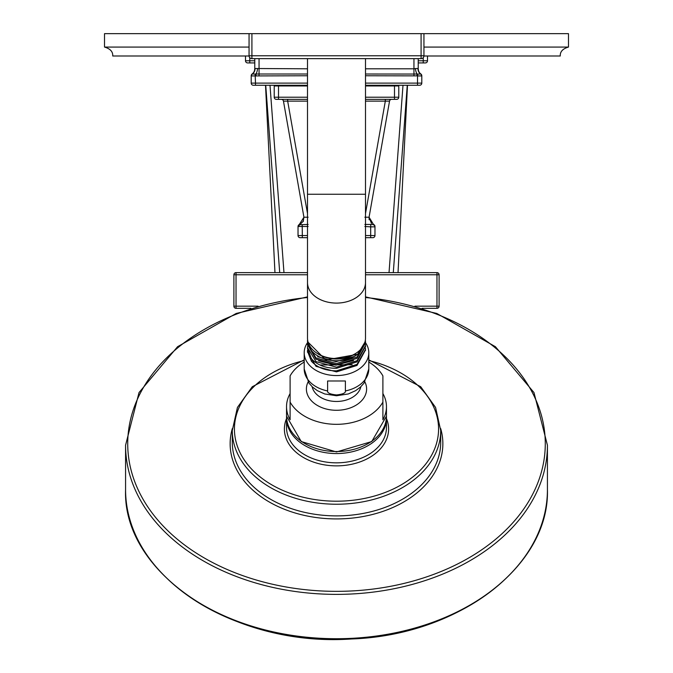 <?xml version="1.0" encoding="UTF-8"?>
<svg xmlns="http://www.w3.org/2000/svg" width="673" height="673" viewBox="0 0 673 673"><rect width="100%" height="100%" fill="white"/><g stroke="black" fill="none" stroke-linecap="round" stroke-linejoin="round"><path stroke-width="1.01" d="M391.644 99.352L391.627 99.352A2.145 2.145 -90 0 0 389.541 101.127L369.073 217.202L364.859 217.202M394.496 99.352L394.496 85.967L398.778 85.967L398.778 97.215A2.145 2.145 0 0 1 396.641 99.352L365.498 99.352M307.502 99.352L276.359 99.352A2.145 2.145 0 0 1 274.222 97.215L274.222 85.967L307.502 85.967M286.261 99.352L287.674 99.352L287.127 99.352L287.674 99.352L287.674 101.127L283.459 101.127L303.927 217.194L303.102 221.627M385.873 99.352L385.326 99.352L385.873 99.352M276.359 99.352A2.145 2.145 0 0 1 274.222 97.215L278.504 97.215L278.504 85.967M394.496 85.967L365.498 85.967M282.963 85.261L282.963 85.967M421.794 75.755A2.145 2.145 180 0 0 420.903 74.013L421.794 75.755A2.145 2.145 0 0 0 420.903 74.013L420.751 74.03A2.145 2.137 180 0 1 421.794 75.864L421.794 83.115A2.145 2.145 0 0 1 419.658 85.261L365.498 85.261M307.502 85.261L253.342 85.261A2.145 2.145 0 0 1 251.206 83.115L251.206 75.755A2.145 2.145 0 0 1 252.097 74.013L251.206 75.755A2.145 2.145 180 0 1 251.206 75.637M417.512 85.261L417.512 83.115L421.794 83.115L421.794 75.94L417.512 75.94L417.849 74.055L365.498 74.013M307.502 75.755L251.206 75.94A2.145 2.112 0 0 1 252.392 74.055L252.097 74.013A6.427 6.427 0 0 0 254.487 70.673A6.427 6.427 63.6 0 1 252.097 74.013M255.488 85.261L255.488 83.115L251.206 83.115L251.206 75.94M417.798 68.402L417.983 68.528A6.427 6.007 -69.6 0 0 420.751 74.03L417.849 74.055M421.794 75.94A2.145 2.112 180 0 0 420.608 74.055M259.055 75.755L259.055 74.013L252.392 74.055M307.502 83.115L255.488 83.115L255.151 74.055M417.983 68.528L415.376 68.528A6.427 2.128 -97.5 0 0 417.075 74.03L416.932 75.864L365.498 75.755M418.227 58.635L418.227 68.797A6.427 6.427 0 0 0 418.513 70.673L418.227 68.797A6.427 6.427 -63.6 0 0 420.903 74.013M415.376 68.528L413.945 68.797L413.945 75.755M307.502 68.797L257.624 68.528A6.427 2.128 -82.5 0 1 255.925 74.03L256.068 75.864M257.624 68.528L255.017 68.528A6.427 6.007 -110.4 0 1 252.249 74.03A2.145 2.137 0 0 0 251.206 75.864M255.017 68.528L254.773 68.797A6.427 6.427 0 0 1 254.487 70.673L254.773 68.797A6.427 6.427 63.6 0 1 254.756 69.26M423.94 47.068L568.483 47.068C562.746 48.717 560.012 51.695 560.273 55.994L423.931 55.994M249.069 55.994L112.728 55.994C112.988 51.695 110.254 48.717 104.517 47.068L104.517 33.65L568.483 33.65L568.483 47.068M249.06 47.068L104.517 47.068M254.773 68.797L254.773 58.635M390.037 85.261L390.037 85.967M281.937 99.436L281.356 99.352A2.145 2.145 0 0 1 283.459 101.127M386.739 99.352L385.326 99.352L385.326 101.127L365.498 101.127M389.541 101.127L385.326 101.127L365.498 213.551M364.859 224.446L373.473 224.446A2.145 2.145 0 0 1 374.97 226.49L374.97 226.481M369.141 219.751L369.073 217.202L373.473 224.446A2.145 2.145 0 0 1 374.97 226.49L374.97 226.49M370.789 224.715L370.688 226.851L374.97 226.851A2.145 2.137 0 0 0 372.968 224.715M308.141 217.202L303.927 217.202L298.03 226.49L308.141 226.49M374.97 226.851L374.97 235.55A2.145 2.145 0 0 1 372.834 237.687L365.498 237.687M307.502 237.687L300.166 237.687A2.145 2.145 0 0 1 298.03 235.55L298.03 226.422M298.299 225.447L298.03 226.851A2.145 2.137 180 0 1 300.032 224.715L299.527 224.446A2.145 2.145 0 0 0 298.03 226.49L298.03 226.742M300.032 224.715L308.141 224.446M302.211 224.715L302.312 235.55L298.03 235.55A2.145 2.145 0 0 0 300.166 237.687M236.03 308.318L236.03 306.173L233.893 306.173A2.145 2.145 0 0 0 236.03 308.318L250.92 308.318M233.893 306.173L233.893 274.769L236.03 274.769L236.03 272.632L307.502 272.632M236.03 272.632A2.145 2.145 0 0 0 233.893 274.769M422.08 308.318L436.97 308.318A2.145 2.145 0 0 0 439.107 306.173L436.97 306.173L436.97 308.318M365.498 272.632L436.97 272.632L436.97 306.173L414.93 306.173M365.498 274.769L439.107 274.769L439.107 306.173M439.107 274.769A2.145 2.145 0 0 0 436.97 272.632M365.498 296.869L436.794 313.45L495.429 346.713L533.967 392.544L547.427 445.223A210.927 149.145 180 0 1 336.5 594.377A210.927 149.145 180 0 1 125.573 445.223L125.573 489.574C122.343 573.96 233.977 647.233 351.373 638.98C458.313 635.362 549.799 566.17 547.427 489.574A210.927 149.145 180 0 1 336.5 638.719A210.927 149.145 180 0 1 125.573 489.574M547.427 445.223L547.427 489.574M368.796 359.87L420.734 386.731L435.574 407.451L440.714 430.535L440.714 442.195A104.214 73.694 0 0 1 336.5 515.888A104.214 73.694 0 0 1 232.286 442.195L232.286 430.535L237.426 407.451L252.274 386.731L304.204 359.87M286.538 418.219L286.538 427.506A49.962 35.333 0 0 0 336.5 462.839A49.962 35.333 0 0 0 386.462 427.506L386.462 418.219A49.962 35.333 180 0 1 336.5 453.552A49.962 35.333 180 0 1 286.538 418.219L286.555 417.21M286.538 406.669L286.538 416.2A49.962 35.333 0 0 0 336.5 451.533A49.962 35.333 0 0 0 386.462 416.2L386.462 406.669A49.962 35.333 180 0 1 382.895 419.775L382.895 402.109A49.962 35.333 180 0 1 336.5 424.327A49.962 35.333 180 0 1 290.105 402.109L290.105 419.775A49.962 35.333 180 0 1 286.538 406.669A49.962 35.333 180 0 1 290.105 393.554M304.204 362.04A49.962 35.333 0 0 0 290.105 375.887L290.105 402.109M382.895 402.109L382.895 375.887A49.962 35.333 0 0 0 368.796 362.04M364.884 381.902A30.108 21.292 180 0 1 336.5 410.286A30.108 21.292 180 0 1 308.116 381.902M382.895 393.554A49.962 35.333 180 0 1 386.462 406.669M336.5 394.942C330.157 394.269 327.187 392.939 327.608 390.946L327.608 380.994L345.392 380.994L345.392 390.946C345.804 392.948 342.835 394.277 336.5 394.942M365.498 342.675A32.296 22.84 0 0 1 368.796 352.728A32.296 22.84 0 0 1 336.5 375.568A32.296 22.84 180 0 1 304.204 352.728A32.296 22.84 180 0 1 307.536 342.616M307.561 349.977L307.502 351.247L311.38 361.182L312.659 360.047M365.447 348.177L365.498 349.422L357.01 364.379L336.5 370.84C325.539 370.789 317.168 367.567 311.38 361.182M307.511 351.752L315.999 366.322L336.5 371.883L357.001 365.431L365.489 349.952M307.511 348.151L311.38 358.659C317.168 365.044 325.539 368.266 336.5 368.324L357.01 361.881L365.489 346.343M307.544 339.184L307.654 340.176M365.363 340.05L365.498 342.094L357.01 357.052L336.5 363.513L315.99 357.969L307.502 343.928L307.553 342.767M365.456 344.576L365.498 345.754L357.001 360.711L336.5 367.172L315.999 361.628L307.502 347.579L307.553 346.376M319.885 364.976L352.206 364.732M318.666 360.821L336.004 365.145L353.586 360.492M317.639 356.698L336.063 361.637L354.73 356.286M317.101 353.308A27.408 19.382 0 0 0 355.899 353.308M364.884 342.263L357.615 354.318L325.808 359.996L307.502 341.615L307.519 340.95M307.502 340.244A28.998 20.501 0 0 0 307.502 340.269A28.998 20.501 0 0 0 325.808 359.323A28.998 20.501 0 0 0 357.615 354.318M307.519 344.551L315.999 359.222L336.5 364.783L357.001 358.33L365.481 342.742M365.498 338.065A28.998 20.501 180 0 1 365.498 338.09A28.998 20.501 180 0 1 336.5 358.566A28.998 20.501 180 0 1 307.502 338.065A28.998 20.501 180 0 1 307.502 338.039L307.502 282.584A28.998 20.501 180 0 0 336.5 303.086A28.998 20.501 180 0 0 365.498 282.584L365.498 338.065M421.088 58.635A2.852 2.852 0 0 0 423.94 55.775L421.088 55.775L421.088 58.635L251.912 58.635L251.912 55.775L249.06 55.775L249.06 33.65L249.06 55.775A2.852 2.852 0 0 0 251.912 58.635M423.94 55.775L423.94 33.65L423.94 55.775M427.506 55.994L427.506 60.772L418.227 60.772M418.227 62.917L425.37 62.917A2.145 2.145 0 0 0 427.506 60.772M254.773 62.917L247.63 62.917A2.145 2.145 0 0 1 245.494 60.772L245.494 55.994M274.971 272.632L265.507 85.261L274.963 272.632M265.734 85.261L279.707 272.632M269.999 85.261L283.972 272.632M389.028 272.632L403.001 85.261M393.293 272.632L407.266 85.261M407.493 85.261L398.029 272.632L407.493 85.261M398.778 97.215L365.498 97.215M278.504 99.352L278.504 97.215L307.502 97.215M416.932 75.864L417.512 75.94L417.512 83.115L365.498 83.115M307.502 74.013L259.055 74.013L259.055 58.635M413.945 58.635L413.945 68.797L365.498 68.797M373.616 85.261L373.616 85.967M299.384 85.261L299.384 85.967M307.502 101.127L287.674 101.127L307.502 213.551M364.859 226.49L370.688 226.851L370.688 235.55L365.498 235.55M307.502 235.55L302.312 235.55L302.312 237.687M370.688 237.687L370.688 235.55L374.97 235.55M307.502 274.769L236.03 274.769L236.03 306.173L258.07 306.173M508.283 576.122A209.858 148.388 180 0 1 164.717 576.122M365.498 297.508A208.781 147.631 180 0 1 545.281 443.709A208.781 147.631 180 0 1 336.5 591.348A208.781 147.631 180 0 1 127.719 443.709A208.781 147.631 180 0 1 307.502 297.508M232.32 428.575A106.359 75.208 0 0 0 230.141 443.709A106.359 75.208 0 0 0 336.5 518.917A106.359 75.208 0 0 0 442.859 443.709A106.359 75.208 0 0 0 440.68 428.575M440.714 430.535A104.214 73.694 180 0 1 336.5 504.228A104.214 73.694 180 0 1 232.286 430.535M368.796 360.56A102.069 72.179 180 0 1 438.569 429.021A102.069 72.179 180 0 1 336.5 501.2A102.069 72.179 180 0 1 234.431 429.021A102.069 72.179 180 0 1 304.204 360.56M286.538 418.572A52.107 36.847 0 0 0 284.393 429.021A52.107 36.847 0 0 0 336.5 465.867A52.107 36.847 0 0 0 388.607 429.021A52.107 36.847 0 0 0 386.462 418.572M360.879 386.697A24.674 17.448 0 0 1 336.5 401.47A24.674 17.448 180 0 1 312.121 386.697M345.392 390.946A32.296 22.84 0 0 0 368.796 368.989L364.076 383.08L360.484 387.059L355.664 390.643L348.294 393.957L336.5 395.758L324.706 393.957L317.336 390.643L312.516 387.059L308.924 383.08L304.204 368.989A32.296 22.84 0 0 0 327.608 390.946M365.498 58.635L365.498 194.253L307.502 194.253L307.502 282.584M421.088 33.65L421.088 55.775L251.912 55.775L251.912 33.65M249.776 62.917L249.776 60.772L245.494 60.772M423.224 57.668L423.224 62.917M254.773 60.772L249.776 60.772L249.776 57.668M369.073 217.202L371.454 223.386M303.203 221.467L303.927 217.202L283.383 100.689M303.414 221.055L298.03 226.49M125.573 445.223L139.033 392.552L177.571 346.713L236.206 313.45L307.502 296.869M386.445 417.21L386.462 418.219M286.538 416.2L301.268 441.572L336.5 451.953L371.732 441.572L386.462 416.2M304.204 352.728L304.204 368.989M368.796 352.728L368.796 368.989M307.502 351.247L307.502 352.265M365.498 350.49L365.498 349.413M307.502 347.588L307.502 348.715M365.498 345.754L365.498 346.94M307.502 343.928L307.502 345.165M365.498 342.094L365.498 343.39M307.502 340.269L307.502 341.615M307.502 58.635L307.502 194.253M365.498 194.253L365.498 282.584"/></g></svg>
